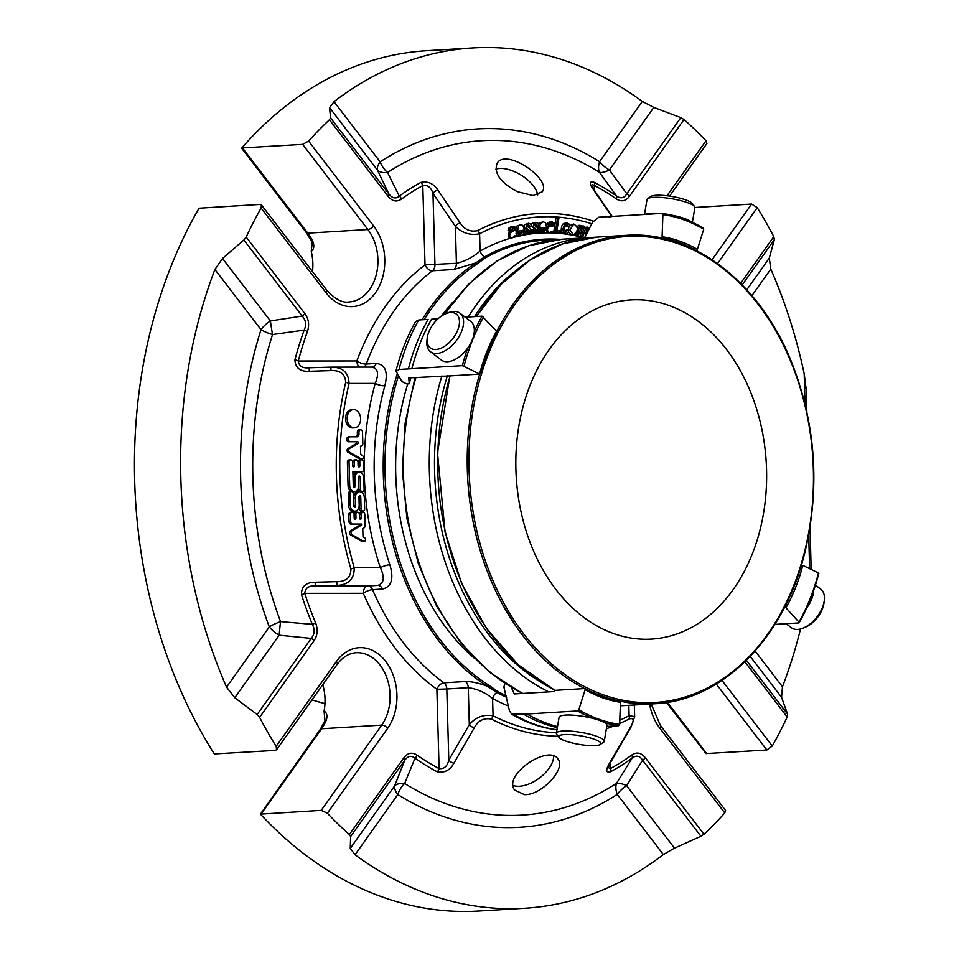<?xml version="1.0" encoding="UTF-8"?>
<svg xmlns="http://www.w3.org/2000/svg" width="959" height="959" viewBox="0 0 959 959"><rect width="100%" height="100%" fill="white"/><g stroke="black" fill="none" stroke-linecap="round" stroke-linejoin="round"><path stroke-width="1.44" d="M636.488 299.735A169.911 125.221 -93.5 0 1 766.409 465.678A169.911 125.221 -93.5 0 1 651.461 639.102A169.911 125.221 -93.5 0 1 516.242 477.043A169.911 125.221 -93.5 0 1 630.986 299.903A169.911 125.221 -93.5 0 1 636.488 299.735M363.809 478.277L364.12 489.378A2.433 1.786 -93.5 0 1 362.466 491.811A2.433 1.786 -93.5 0 1 360.536 489.378L360.188 477.258A1.211 0.887 86.5 0 0 358.402 477.258L358.642 485.59A6.066 4.471 -93.5 0 1 354.53 491.643A6.066 4.471 -93.5 0 1 349.687 485.59L349.04 462.274A2.421 1.786 -93.5 0 1 350.682 459.852A2.421 1.786 -93.5 0 1 352.612 462.274L352.72 465.87A1.211 0.899 86.5 0 0 354.506 465.87L354.41 462.262A2.421 1.786 -93.5 0 1 356.053 459.841A2.421 1.786 -93.5 0 1 357.983 462.262L358.091 465.87A1.211 0.899 86.5 0 0 359.877 465.87L359.781 462.262A2.421 1.786 -93.5 0 1 361.423 459.841A2.421 1.786 -93.5 0 1 363.353 462.262L363.557 469.299A2.421 1.786 -93.5 0 1 361.915 471.732A2.421 1.786 -93.5 0 1 361.831 471.732L352.888 471.732L353.284 486.129A1.211 0.887 86.5 0 0 355.07 486.129L354.854 478.277A6.066 4.471 -93.5 0 1 358.966 472.212A6.066 4.471 -93.5 0 1 363.809 478.277M364.348 497.769L364.66 508.702A2.421 1.786 -93.5 0 1 363.017 511.135A2.421 1.786 -93.5 0 1 361.075 508.714L360.74 496.75A1.211 0.899 86.5 0 0 358.954 496.75L359.181 505.069A6.066 4.471 -93.5 0 1 355.07 511.135A6.066 4.471 -93.5 0 1 350.239 505.081L349.927 493.993A2.421 1.786 -93.5 0 1 351.569 491.571A2.421 1.786 -93.5 0 1 353.499 493.993L353.835 505.765A1.211 0.887 86.5 0 0 355.621 505.765L355.393 497.781A6.066 4.471 -93.5 0 1 359.505 491.715A6.066 4.471 -93.5 0 1 364.348 497.769M353.631 409.589A9.134 6.725 -93.5 0 1 360.608 418.508A9.134 6.725 -93.5 0 1 354.434 427.822A9.134 6.725 -93.5 0 1 354.147 427.834A9.134 6.725 -93.5 0 1 347.158 418.915A9.134 6.725 -93.5 0 1 353.332 409.601A9.134 6.725 -93.5 0 1 353.631 409.589M362.358 455.429A1.942 1.427 -93.5 0 1 361.279 458.965L349.555 452.192A2.062 1.522 -93.5 0 1 349.567 448.488L357.887 443.514A0.971 0.719 86.5 0 0 357.539 441.655L350.251 441.667A2.421 1.786 -93.5 0 1 348.393 439.294A2.421 1.786 -93.5 0 1 350.035 436.813A2.421 1.786 -93.5 0 1 350.119 436.813L357.048 436.813A2.745 2.026 86.5 0 0 357.132 436.801A2.745 2.026 86.5 0 0 358.99 434.067L358.93 432.053A2.433 1.786 -93.5 0 1 360.584 429.776A2.433 1.786 -93.5 0 1 362.514 432.197L362.85 443.909A1.942 1.427 -93.5 0 1 361.999 445.36L360.476 446.271L360.704 454.47L362.358 455.429M364.66 537.831A1.942 1.427 -93.5 0 1 363.569 541.356L351.929 534.631A2.062 1.522 -93.5 0 1 351.869 530.89L361.531 525.1L361.507 524.046L352.576 524.058A2.457 1.81 -93.5 0 1 350.694 521.6L350.503 514.587A2.421 1.786 -93.5 0 1 352.145 512.166A2.421 1.786 -93.5 0 1 354.075 514.587L354.183 518.196A1.211 0.899 86.5 0 0 355.969 518.196L355.873 514.587A2.421 1.786 -93.5 0 1 357.515 512.166A2.421 1.786 -93.5 0 1 359.445 514.587L359.553 518.184A1.211 0.899 86.5 0 0 361.339 518.184L361.243 514.575A2.421 1.786 -93.5 0 1 362.886 512.154A2.421 1.786 -93.5 0 1 364.816 514.575L365.127 525.592A2.457 1.81 -93.5 0 1 364.096 527.846L362.766 528.637L362.993 536.86L364.66 537.831M610.535 762.465L608.282 767.644L610.583 768.471A4.855 3.093 -118.8 0 1 610.655 771.719C605.8 773.002 605.453 770.125 609.612 763.1A4.855 2.338 30.3 0 0 610.535 762.465L631.046 727.018L634.654 716.613L634.331 704.985M609.612 763.1L630.219 727.629A4.855 2.326 29.8 0 0 631.046 727.018M371.756 367.117C378.038 368.28 379.201 373.71 375.221 383.408A7.037 2.002 -164.6 0 0 384.847 385.794A235.075 173.243 86.5 0 0 389.845 564.755A7.037 1.618 161.6 0 0 380.363 567.716L354.207 567.74A275.233 202.84 86.5 0 1 349.064 383.42A4.855 1.235 -166.8 0 0 345.684 382.329C345.228 374.058 340.325 370.15 330.963 370.606L330.903 367.141L309.242 367.753L309.277 371.289C300.071 371.72 295.288 367.896 294.916 359.805A4.855 1.343 14.9 0 1 298.261 361.016C299.016 366.23 302.672 368.484 309.242 367.753L330.903 367.141C342.555 366.985 348.596 372.416 349.064 383.42L375.221 383.408A242.112 178.422 86.5 0 0 380.363 567.716C384.895 577.486 384.056 583.372 377.846 585.386L367.86 585.985A7.037 4.759 -90 0 0 363.305 593.309A7.037 2.098 156.6 0 1 372.512 589.641A235.075 173.243 86.5 0 0 443.945 682.82A7.037 4.064 -54 0 0 436.872 689.281L446.81 688.994A7.037 5.191 86.5 0 0 443.945 682.82L465.391 681.525C471.768 681.453 479.14 683.072 487.52 686.368L496.894 692.446A7.037 4.316 118.8 0 0 492.578 698.464C484.99 692.386 476.887 688.802 468.268 687.699L446.81 688.994L448.8 760.139A4.855 2.338 30.3 0 0 453.919 763.22C450.023 770.245 444.473 773.122 437.28 771.851A4.855 2.997 118 0 0 439.09 768.603C444.053 769.142 447.29 766.313 448.8 760.139L469.299 724.716A4.855 2.326 29.8 0 0 474.309 727.737L453.919 763.22M389.845 564.755C394.041 578.673 391.596 586.776 382.509 589.03A7.037 5.191 -93.5 0 0 377.846 585.386L337.005 585.41L336.861 581.669C346.223 581.61 350.898 577.366 350.898 568.951A4.855 0.959 163.8 0 0 354.207 567.74C354.398 578.876 348.656 584.774 337.005 585.41L315.343 586.021L315.175 582.221L336.861 581.669M358.966 472.212L357.323 472.319A6.066 4.471 86.5 0 0 353.212 478.385L353.427 486.237A1.211 0.887 86.5 0 1 353.392 486.657M352.888 471.84L360.2 471.828A2.421 1.786 86.5 0 0 360.272 471.828A2.421 1.786 86.5 0 0 360.356 471.816M361.423 459.841L359.781 459.936A2.421 1.786 86.5 0 0 358.139 462.358L358.246 465.966A1.211 0.899 86.5 0 1 358.198 466.398M356.053 459.841L354.41 459.948A2.421 1.786 86.5 0 0 352.768 462.37L352.876 465.978A1.211 0.899 86.5 0 1 352.828 466.41M350.682 459.852L349.04 459.948A2.421 1.786 86.5 0 0 347.398 462.37L348.057 485.686A6.066 4.471 86.5 0 0 351.605 491.571L349.927 491.667A2.421 1.786 86.5 0 0 348.285 494.089L348.596 505.177A6.066 4.471 86.5 0 0 353.439 511.231L355.07 511.135M352.277 491.727A6.066 4.471 86.5 0 0 352.888 491.739L354.53 491.643M360.188 477.258L358.558 477.366A1.211 0.887 86.5 0 0 358.45 476.839M358.558 477.366L358.894 489.486A2.433 1.786 86.5 0 0 360.069 491.727M359.505 491.715L357.863 491.811A6.066 4.471 86.5 0 0 353.751 497.877L353.979 505.861A1.211 0.887 86.5 0 1 353.931 506.28M360.74 496.75L359.11 496.846A1.211 0.899 86.5 0 0 359.002 496.318M359.11 496.846L359.433 508.809A2.421 1.786 86.5 0 0 361.375 511.231L363.017 511.135M353.332 409.601L351.701 409.697A9.134 6.725 86.5 0 0 345.528 419.023A9.134 6.725 86.5 0 0 352.504 427.93A9.134 6.725 86.5 0 0 352.804 427.93L354.434 427.822M360.584 429.776L358.942 429.884A2.433 1.786 86.5 0 0 357.299 432.149L357.347 434.163A2.745 2.026 86.5 0 1 355.945 436.813M358.93 432.053L357.299 432.149M349.963 436.824L348.477 436.908A2.421 1.786 86.5 0 0 348.405 436.908A2.421 1.786 86.5 0 0 346.762 439.39A2.421 1.786 86.5 0 0 348.62 441.763L355.909 441.751A0.971 0.719 86.5 0 1 356.245 443.609L347.925 448.596A2.062 1.522 86.5 0 0 347.913 452.288L359.649 459.061A1.942 1.427 86.5 0 0 360.14 459.037M349.555 452.192L347.913 452.288M361.279 458.965L359.649 459.061M362.886 512.154L361.243 512.25A2.421 1.786 86.5 0 0 359.601 514.683L359.697 518.292A1.211 0.899 86.5 0 1 359.661 518.723M357.515 512.166L355.873 512.262A2.421 1.786 86.5 0 0 354.231 514.683L354.339 518.292A1.211 0.899 86.5 0 1 354.291 518.723M352.145 512.166L350.503 512.262A2.421 1.786 86.5 0 0 348.86 514.683L349.052 521.696A2.457 1.81 86.5 0 0 350.946 524.153L359.865 524.141L359.901 525.196L350.227 530.986A2.062 1.522 86.5 0 0 350.299 534.738L361.927 541.451A1.942 1.427 86.5 0 0 362.466 541.427M361.507 524.046L359.865 524.141M361.531 525.1L359.901 525.196M351.929 534.631L350.299 534.738M363.569 541.356L361.927 541.451M331.754 367.129L372.2 367.105M330.963 370.606L309.277 371.289M559.996 239.354A235.77 173.747 86.5 0 0 484.727 256.82L475.7 262.946L453.883 269.479A7.037 5.191 86.5 0 0 456.412 263.305L455.381 226.276A4.855 2.529 -34.1 0 1 460.212 222.979C464.552 229.633 470.366 232.186 477.654 230.639A4.855 3.117 -117.8 0 1 479.608 233.78C470.234 235.59 462.166 233.097 455.381 226.276L432.977 193.442A4.855 2.553 -34.5 0 1 437.903 190.086L460.212 222.979M587.843 231.598L588.119 229.033L586.225 228.722L585.134 229.728L582.904 236.765L581.598 236.429L583.731 228.745L583.012 227.391L581.789 227.559L580.627 228.626L578.385 235.59L577.078 235.243L579.895 225.317L581.202 225.665L580.734 227.307L583.528 226.024L585.134 228.446L587.316 227.127L589.437 228.374M568.459 226.672L567.009 224.358L565.594 224.862L564.132 229.453L565.546 232.342L567.824 229.932L569.155 230.292L567.608 233.037L565.474 233.708L563.46 232.342L562.801 229.141L565.019 223.495L567.201 222.908L569.143 224.118L569.766 226.732L566.817 226.768L565.894 224.622M560.308 232.953L558.821 232.821L559.169 230.819L560.679 230.951L560.308 232.953L557.179 232.917L557.539 230.915L559.169 230.819M556.568 232.689L555.249 232.617L557.563 218.208L558.881 218.292L556.568 232.689L553.631 232.581M537.555 225.653L535.673 223.759L534.235 225.257L537.855 227.99L538.419 231.503L535.757 233.433L533.408 232.761L532.281 229.92L533.6 229.68L533.875 230.987L535.649 232.054L537.34 230.28L533.372 226.923L533.576 223.471L535.554 222.368L537.843 223.075L538.838 225.401L535.925 225.749L534.87 223.986M530.303 226.468L528.493 224.658L526.982 226.252L530.675 228.793L531.334 232.282L528.745 234.356L526.371 233.804L525.16 231.023L526.479 230.711L526.791 232.006L528.457 232.989L530.219 231.107L526.167 227.954L526.275 224.49L528.613 223.255L530.519 223.867L531.574 226.156L528.673 226.564L527.654 224.897M552.708 232.534L552.54 231.215L550.046 232.713L548.116 231.838L547.421 229.621L548.464 226.995L553.127 225.928L552.899 223.735L551.545 223.207L549.435 225.089L548.104 224.909L549.351 222.536L551.593 221.733L553.882 222.716L554.566 224.526L554.05 232.558L551.077 232.629L550.898 231.311M540.852 227.906L541.475 230.687L542.746 231.419L545 228.997L546.294 229.105L542.89 232.881L540.025 230.891L539.953 225.185L541.356 222.704L543.309 221.829L545.623 222.908L546.594 227.667L540.852 227.906M518.615 231.167L519.478 233.84L520.593 234.38L522.799 231.563L524.093 231.455L523.182 234.164L521.001 235.818L519.37 235.614L517.357 232.042L518.639 225.904L520.929 224.634L522.871 225.401L524.261 229.98L518.615 231.167M515.283 236.957L514.899 235.71L512.022 238.036L510.715 237.58L509.697 235.59L510.296 232.701L514.659 230.34L514.108 228.23L513.245 228.014L510.955 230.556L509.625 230.747L510.476 228.05L513.293 226.504L514.899 226.947L515.834 228.542L516.577 236.597L514 237.041M569.874 230.016L573.758 224.022C578.613 227.247 578.493 230.855 573.386 234.847L569.874 230.016M611.77 216.47L593.609 189.966A4.855 2.553 -34.5 0 1 594.508 190.577L612.166 216.41M593.609 189.966C589.066 183.457 589.258 180.903 594.196 182.306A4.855 2.997 118 0 1 594.304 185.435L592.446 184.703M552.947 240.11A234.655 172.932 86.5 0 0 485.542 257.827L484.727 256.82A7.037 4.471 60.4 0 1 480.087 251.126C472.787 257.276 464.899 261.339 456.412 263.305L425.017 264.888A7.037 4.268 -127.2 0 0 432.437 270.774A7.037 5.191 86.5 0 0 434.954 264.6L432.977 193.442C431.154 187.544 427.762 184.919 422.799 185.567A314.072 231.455 86.5 0 0 401.509 199.064C396.702 202.301 392.231 201.39 388.095 196.319A4.855 2.218 -37.5 0 0 388.863 193.946C392.315 198.405 395.791 199.124 399.292 196.092L387.556 172.5A16.986 10.597 57 0 1 380.124 161.843A16.986 7.756 -37.5 0 0 377.45 170.127A16.986 9.842 154.5 0 0 387.556 172.5A337.808 248.944 -93.5 0 1 599.459 172.344A16.986 6.785 143.4 0 0 609.421 169.959A16.986 8.475 35.4 0 1 599.567 161.675A16.986 10.165 -58 0 0 599.459 172.344L616.481 195.924C620.737 198.957 624.177 198.237 626.79 193.778A4.855 2.421 35.4 0 1 629.607 196.139C625.783 201.21 621.36 202.133 616.349 198.909A314.072 231.455 86.5 0 0 594.304 185.435L594.448 190.481M517.297 191.668L533.048 195.54L542.279 191.8C552.072 179.189 505.213 147.23 496.99 163.593C493.837 173.339 500.61 182.701 517.297 191.668M363.857 367.105A7.037 5.191 86.5 0 0 366.218 364.06A7.037 2.469 20.6 0 1 356.82 360.968A242.112 178.422 86.5 0 1 425.017 264.888L422.799 185.567A4.855 3.093 -118.8 0 0 420.821 182.438C427.93 181.011 433.624 183.565 437.903 190.086M382.509 589.03L372.512 589.641A7.037 5.191 86.5 0 0 367.86 585.985L315.343 586.021C308.774 585.541 305.25 587.987 304.758 593.345A314.072 231.455 86.5 0 0 315.523 622.691C318.1 629.332 317.585 635.361 314.001 640.768A4.855 2.421 -144.6 0 0 311.184 638.406C314.672 634.283 315.067 629.607 312.37 624.345L280.555 621.612A16.986 4.423 -20.5 0 0 269.311 626.922A16.986 8.475 -144.6 0 0 279.177 635.206A16.986 0.755 96.1 0 1 280.555 621.612A337.808 248.944 -93.5 0 1 272.536 334.535A16.986 0.887 80.8 0 1 270.402 320.953A16.986 7.756 -37.5 0 0 261.016 329.644A16.986 5.334 -162.3 0 0 272.536 334.535L304.147 330.124C306.568 324.861 305.909 320.174 302.169 316.062A4.855 2.218 -37.5 0 0 304.854 313.581C308.75 318.951 309.601 324.981 307.395 331.646A314.072 231.455 86.5 0 0 298.261 361.016L356.82 360.968A7.037 4.759 -90 0 0 359.625 367.105M417.045 755.129A4.855 2.841 124.8 0 1 414.995 758.233C411.351 755.165 407.911 755.884 404.686 760.379A4.855 2.421 35.4 0 0 403.787 757.898C407.611 752.827 412.022 751.904 417.045 755.129A314.072 231.455 86.5 0 0 439.09 768.603L436.872 689.281A242.112 178.422 86.5 0 1 363.305 593.309L304.758 593.345A4.855 1.079 162.1 0 1 301.474 594.676C301.378 586.452 305.945 582.305 315.175 582.221M514.492 789.94L524.393 794.639C541.883 795.502 566.421 768.243 557.97 759.025C549.135 744.16 503.067 774.093 514.492 789.94M437.28 771.851A317.501 233.984 86.5 0 1 414.995 758.233L404.626 783.467A16.986 9.075 21.3 0 0 394.652 785.853A16.986 8.475 -144.6 0 0 397.793 794.543A16.986 10.165 122 0 1 404.626 783.467A337.808 248.944 -93.5 0 0 616.517 783.311L632.185 758.066A4.855 2.973 -125.9 0 0 631.885 754.973C636.692 751.736 641.163 752.647 645.299 757.718A4.855 2.218 -37.5 0 1 642.614 760.211C639.773 755.716 636.296 754.997 632.185 758.066A317.501 233.984 86.5 0 1 610.655 771.719M630.219 727.629C634.462 720.437 634.115 717.56 629.152 718.974A4.855 3.117 -117.8 0 0 629.116 715.714L634.654 716.589M465.391 681.525A7.037 5.191 86.5 0 1 468.268 687.699L469.299 724.716C475.652 717.14 483.576 714.179 493.07 715.81A4.855 3.009 117 0 1 491.296 719.07C483.935 717.656 478.277 720.557 474.309 727.737M616.517 783.311A16.986 10.597 -123 0 0 617.236 794.376A16.986 7.756 142.5 0 1 626.623 785.685A16.986 6.018 32.6 0 0 616.517 783.311M581.598 236.429L582.904 236.765M584.81 237.7L586.632 229.992L586.129 228.769M584.942 227.403L587.304 227.127M579.895 225.317L578.253 225.413L577.402 228.434M576.035 233.265L575.448 235.351L578.385 235.59M577.078 235.243L575.448 235.351M579.955 236.525L582.089 228.841L581.657 227.619M564.659 233.792L561.818 232.438L561.171 229.249L561.818 225.928L563.377 223.591L566.589 222.896M569.766 226.732L566.817 226.768M567.824 229.932L566.182 230.04L564.971 232.102M558.821 232.821L557.179 232.917M557.563 218.208L555.92 218.304L553.87 231.083M555.249 232.617L553.607 232.713M534.858 231.934L535.362 229.513L531.442 226.192M531.382 225.257L531.945 223.567L534.091 222.452M533.6 229.68L531.346 229.884M532.281 229.92L531.37 229.98M535.637 233.445L531.31 232.366M527.69 232.869L528.229 230.364L525.376 228.901L524.141 226.839L524.645 224.598L528.613 223.255M526.479 230.711L525.16 231.023M528.421 234.392L524.729 233.9L523.854 232.689M551.077 232.629L554.05 232.558M546.486 224.933L547.721 222.632L551.293 221.745M548.104 224.909L549.435 225.089M553.127 225.928L551.497 226.036L550.586 223.411M548.728 232.785L545.851 230.472M545.815 229.057L546.306 227.679M546.618 227.283L549.555 226.36M551.365 226.264L550.13 226.336M550.25 226.324L551.497 226.036M541.991 231.215L543.357 229.093L545 228.997M540.852 227.942L546.594 227.667M542.89 232.881L539.557 232.522L538.502 231.251M537.879 228.014L538.239 225.521M538.634 224.406L539.713 222.812L543.309 221.829M519.826 234.152L521.169 231.658L522.799 231.563M519.119 235.95L517.728 235.71L516.038 233.481M515.846 228.614L516.997 226L520.929 224.634M524.093 231.455L521.169 231.658M509.625 230.747L507.982 230.843L508.833 228.146L510.871 226.732L513.293 226.504M514.659 230.34L513.017 230.436L512.31 228.242M512.022 238.036L509.073 237.676L508.078 234.08L509.732 231.898L513.017 230.436M568.243 230.052L569.023 226.78M569.706 225.593L573.758 224.022M571.936 234.931L568.375 232.09M746.378 660.367L787.591 714.143L787.207 716.996A430.939 317.585 86.5 0 1 772.283 746.018L766.852 750.01L716.289 684.043M787.591 714.143L781.561 697.325L782.472 686.74A430.939 317.585 86.5 0 0 800.537 628.972M666.493 702.479L706.028 753.57L766.852 750.01M806.831 411.663L806.207 389.474L804.193 373.83A430.939 317.585 86.5 0 0 770.796 269.059L769.286 258.079L774.345 239.618L742.194 284.907M811.158 569.418L810.055 527.126M694.891 207.48L751.604 204.063L757.25 207.647A430.939 317.585 86.5 0 1 773.793 236.645L774.345 239.618M594.196 182.306A317.501 233.984 86.5 0 1 616.481 195.924A4.855 2.841 124.8 0 1 616.349 198.909M653.81 107.42L609.421 169.959L626.79 193.778L680.842 117.633L653.81 107.42L642.314 101.438A430.939 317.585 86.5 0 0 472.715 47.95L426.575 50.731A430.939 317.585 86.5 0 0 241.812 147.962L241.992 148.705M680.842 117.633L684.007 119.515A430.939 317.585 86.5 0 1 706.016 140.805L706.915 143.502L669.574 196.104M472.715 47.95A430.939 317.585 86.5 0 0 334.008 101.678L329.572 107.66L330.555 117.897L388.863 193.946L377.45 170.127L329.572 107.66M241.812 147.962L302.624 144.377L308.606 141.105A430.939 317.585 86.5 0 1 329.428 119.779L330.555 117.897M401.509 199.064A4.855 2.973 -125.9 0 0 399.292 196.092A317.501 233.984 86.5 0 1 420.821 182.438M294.916 359.805A317.501 233.984 86.5 0 1 304.147 330.124A4.855 1.642 19.7 0 1 307.395 331.646M243.874 240.014L222.524 258.486L270.402 320.953L302.169 316.062L243.874 240.014L246.187 237.041A430.939 317.585 86.5 0 1 261.1 208.019L261.447 204.962L259.985 204.423L199.04 208.211A430.939 317.585 86.5 0 0 214.289 753.942L275.245 750.382L276.6 749.71L276.144 746.39A430.939 317.585 86.5 0 1 259.601 717.392L257.132 714.539L311.184 638.406L279.177 635.206L234.787 697.732L257.132 714.539M222.524 258.486L214.9 269.479A430.939 317.585 86.5 0 0 226.564 687.147L234.787 697.732M315.523 622.691A4.855 1.391 157.5 0 1 312.37 624.345A317.501 233.984 86.5 0 1 301.474 594.676M372.08 367.105A7.037 5.191 86.5 0 0 376.204 363.449C385.386 364.504 388.263 371.948 384.847 385.794M397.434 373.435A235.075 173.243 86.5 0 0 487.52 686.368L488.718 685.206L497.649 691.391L496.894 692.446A235.77 173.747 86.5 0 0 506.628 697.349M485.542 257.827L476.947 264.013L475.7 262.946A235.075 173.243 86.5 0 0 422.044 319.791M497.649 691.391A234.655 172.932 86.5 0 0 506.292 695.778M476.947 264.013A233.84 172.332 86.5 0 0 424.13 319.671M398.632 375.365A233.84 172.332 86.5 0 0 488.718 685.206M402.109 380.939A154.495 113.857 86.5 0 0 401.941 381.574L406.772 383.924L409.217 383.792A147.59 108.775 -93.5 0 1 410.92 377.75M504.961 683.551L503.871 686.968A154.495 113.857 86.5 0 0 504.506 687.339M453.175 301.833A219.359 161.651 86.5 0 0 441.332 316.182M407.743 383.876A219.359 161.651 86.5 0 0 474.717 658.581M350.634 836.524L350.263 848.391L394.652 785.853L404.686 760.379L350.634 836.524L349.388 834.522A430.939 317.585 86.5 0 1 327.379 813.232L321.217 810.367L381.73 725.124A42.472 31.299 86.5 0 0 386.933 678.001A42.472 31.299 86.5 0 0 356.185 652.731C348.92 653.187 342.555 657.119 337.077 664.515A4.855 2.421 35.4 0 0 336.393 661.506L276.144 746.39M350.263 848.391L355.046 854.769A430.939 317.585 86.5 0 0 524.645 908.269A430.939 317.585 86.5 0 0 663.352 854.541L674.501 848.14L700.909 836.26L642.614 760.211L626.623 785.685L674.501 848.14M649.591 704.074A47.327 34.884 86.5 0 0 659.792 728.145A4.855 2.218 142.5 0 0 660.367 725.388L725.591 810.487L724.788 812.932A430.939 317.585 86.5 0 1 703.966 834.258L700.909 836.26M322.775 684.666A42.472 31.299 -93.5 0 1 324.082 711.027C326.863 712.801 327.606 715.846 326.288 720.149A42.472 31.299 -93.5 0 1 321.625 728.744A4.855 2.421 -144.6 0 0 320.294 729.367L260.416 814.131A430.939 317.585 86.5 0 0 478.505 911.05L524.645 908.269M260.416 814.131L321.217 810.367M242.519 147.998L307.791 233.145A42.472 31.299 -93.5 0 1 312.922 241.74A4.855 1.534 155.3 0 1 311.531 241.32L306.365 232.677L242.004 148.693M326.288 720.149A4.855 1.774 -158 0 0 324.945 720.772L320.294 729.367M312.922 241.74C314.48 246.067 313.917 249.304 311.243 251.462L311.819 245.96C312.478 245.78 312.382 244.233 311.531 241.32M311.243 251.462A42.472 31.299 -93.5 0 1 312.502 271.565M324.082 711.027L324.945 720.772M786.08 623.698L791.319 627.701A24.275 13.834 -52.6 0 0 803.067 628.133L805.32 627.222A21.362 12.179 -52.6 0 0 822.366 609.001A21.362 12.179 -52.6 0 0 824.009 602.779L824.296 600.358A24.275 13.834 -52.6 0 0 820.808 589.138L815.462 585.05M594.244 739.233A21.362 4.339 9.6 0 1 600.274 744.484A21.362 4.339 9.6 0 1 579.104 744.388A21.362 4.339 9.6 0 1 559.085 737.495A21.362 4.339 9.6 0 1 569.802 734.594A21.362 4.339 9.6 0 1 594.244 739.233M457.707 330.148A21.362 12.179 127.4 0 1 438.527 349.076A21.362 12.179 127.4 0 1 427.234 338.107A21.362 12.179 127.4 0 1 445.923 313.665A21.362 12.179 127.4 0 1 457.707 330.148M692.374 222.38L694.879 207.671A24.275 4.939 -170.4 0 0 694.52 206.569L692.17 203.404A21.362 4.339 -170.4 0 0 685.829 199.916A21.362 4.339 -170.4 0 0 650.969 196.403L647.709 198.621A24.275 4.939 -170.4 0 0 647.013 199.544L644.484 214.456M803.067 628.133A24.275 13.834 -52.6 0 0 822.438 607.431A24.275 13.834 -52.6 0 0 824.296 600.358M806.555 608.21A24.275 13.834 -52.6 0 0 811.662 599.195A24.275 13.834 -52.6 0 0 813.664 590.468M559.085 737.495L556.723 734.318A24.275 4.939 9.6 0 1 556.376 733.227A24.275 4.939 9.6 0 1 571.168 731.178A24.275 4.939 9.6 0 1 596.69 736.296A24.275 4.939 9.6 0 1 604.242 741.355A24.275 4.939 9.6 0 1 603.547 742.278L600.274 744.484M556.376 733.227L559.085 717.296A24.275 4.939 9.6 0 1 573.878 715.246A24.275 4.939 9.6 0 1 599.387 720.365A24.275 4.939 9.6 0 1 606.939 725.424L604.242 741.355M445.923 313.665L448.189 312.754A24.275 13.834 127.4 0 1 459.936 313.185A24.275 13.834 127.4 0 1 461.567 331.478A24.275 13.834 127.4 0 1 430.447 351.749A24.275 13.834 127.4 0 1 426.947 340.529L427.234 338.107M459.936 313.185L470.713 321.421A24.275 13.834 127.4 0 1 472.343 339.714A24.275 13.834 127.4 0 1 441.224 359.985L430.447 351.749M694.52 206.569A24.275 4.939 -170.4 0 0 687.315 202.613A24.275 4.939 -170.4 0 0 647.709 198.621M691.211 221.865A24.275 4.939 -170.4 0 0 684.618 218.544A24.275 4.939 -170.4 0 0 670.101 214.852M660.164 213.509A24.275 4.939 -170.4 0 0 645.227 214.408M511.399 687.555L514.276 693.956L553.954 691.571L555.117 690.348A234.643 172.92 -93.5 0 1 445.396 532.137A234.643 172.92 -93.5 0 1 450.167 375.88L408.774 377.882L409.217 383.792M697.361 249.376L703.738 229.213L703.259 228.146L703.738 229.213A185.267 136.526 -93.5 0 0 662.909 214.564L662.094 236.729A163.006 120.127 -93.5 0 1 697.361 249.376M662.909 214.564L662.225 213.401C676.491 215.487 690.264 220.426 703.534 228.206M662.118 213.389L611.602 216.434L609.48 217.465L608.138 216.65L598.764 217.213L592.458 222.296L584.738 237.844M610.919 217.094A186.49 137.437 86.5 0 0 608.138 216.65M437.999 318.832L431.55 319.227A186.49 137.437 -93.5 0 0 411.855 368.7L462.358 365.655L479.74 374.094L450.203 375.88M479.74 374.094L479.704 373.626A163.006 120.127 -93.5 0 1 496.594 331.203L496.474 332.042L496.594 331.203L482.065 316.17L465.175 317.189M411.855 368.7L399.016 369.479L396.211 371.469L396.031 370.654C400.634 352.888 407.155 336.513 415.595 321.529L418.711 319.994A186.49 137.437 86.5 0 0 399.016 369.479M418.711 319.994L428.086 319.431A186.49 137.437 86.5 0 0 408.39 368.915M396.211 371.469L401.941 381.574M584.69 688.562L585.17 689.629L584.69 688.562L555.165 690.348M606.771 726.431L618.747 725.711L619.634 724.429L620.437 702.276L619.658 701.101A161.771 119.216 -93.5 0 1 585.146 688.826M584.978 688.622C596.186 695.131 607.79 699.291 619.778 701.101L619.658 701.101M620.437 702.276A163.006 120.127 -93.5 0 1 585.17 689.629L578.804 709.792L577.618 710.955L527.102 714.011A186.49 137.437 -93.5 0 0 557.503 726.622M526.539 713.448L527.102 714.011L523.638 714.215A186.49 137.437 86.5 0 0 557.335 727.605M523.638 714.215L511.686 714.203L509.493 710.871L503.871 686.968M557.023 729.439L554.374 729.487C539.545 727.306 525.316 722.211 511.698 714.215M798.811 622.93L798.919 622.091A185.267 136.526 -93.5 0 0 818.471 572.979L802.827 565.378A163.006 120.127 -93.5 0 1 785.948 607.802L798.919 622.091L798.811 622.93L774.86 624.381M513.197 785.493A26.696 14.469 143.8 0 0 518.268 786.296A26.696 14.469 143.8 0 0 541.871 776.083A26.696 14.469 143.8 0 0 553.643 756.088M537.747 194.929A26.696 13.354 31.9 0 0 520.977 175.041A26.696 13.354 31.9 0 0 495.863 169.156M345.684 382.329A278.673 205.37 86.5 0 0 350.898 568.951M355.07 486.129L353.427 486.237M354.854 478.277L353.212 478.385M361.831 471.732L360.2 471.828M359.781 462.262L358.139 462.358M359.877 465.87L358.246 465.966M354.41 462.262L352.768 462.37M354.506 465.87L352.876 465.978M349.04 462.274L347.398 462.37M349.687 485.59L348.057 485.686M360.536 489.378L358.894 489.486M355.621 505.765L353.979 505.861M355.393 497.781L353.751 497.877M349.927 493.993L348.285 494.089M350.239 505.081L348.596 505.177M361.075 508.714L359.433 508.809M358.99 434.067L357.347 434.163M350.251 441.667L348.62 441.763M357.539 441.655L355.909 441.751M357.887 443.514L356.245 443.609M349.567 448.488L347.925 448.596M361.243 514.575L359.601 514.683M361.339 518.184L359.697 518.292M355.873 514.587L354.231 514.683M355.969 518.196L354.339 518.292M350.503 514.587L348.86 514.683M350.694 521.6L349.052 521.696M352.576 524.058L350.946 524.153M351.869 530.89L350.227 530.986M642.314 101.438L599.567 161.675A349.819 257.803 86.5 0 0 380.124 161.843L334.008 101.678M593.13 221.109A261.675 192.843 86.5 0 0 477.654 230.639M214.9 269.479L261.016 329.644A349.819 257.803 86.5 0 0 269.311 626.922L226.564 687.147M491.296 719.07A261.675 192.843 86.5 0 0 558.15 736.248M606.376 728.732A261.675 192.843 86.5 0 0 613.856 726.011M619.658 723.566A261.675 192.843 86.5 0 0 629.152 718.974M355.046 854.769L397.793 794.543A349.819 257.803 86.5 0 0 617.236 794.376L663.352 854.541M508.474 706.064A242.112 178.422 86.5 0 1 492.578 698.464L493.07 715.81A258.247 190.314 86.5 0 0 556.472 732.688M619.778 720.233A258.247 190.314 86.5 0 0 629.116 715.714L628.828 705.321M591.727 223.783A258.247 190.314 86.5 0 0 479.608 233.78L480.087 251.126A242.112 178.422 86.5 0 1 510.763 238.108M610.427 762.645L610.583 768.471A314.072 231.455 86.5 0 0 631.885 754.973M744.903 661.818L787.207 716.996M750.226 656.447L781.561 697.325M755.129 651.065L782.472 686.74M804.193 373.83L805.033 403.835M808.701 534.954L809.636 568.687M770.796 269.059L751.928 295.648M769.286 258.079L746.785 289.786M773.793 236.645L740.648 283.337M629.607 196.139L684.007 119.515M329.428 119.779L388.095 196.319M304.854 313.581L246.187 237.041M259.601 717.392L314.001 640.768M453.883 269.479L432.437 270.774A235.075 173.243 86.5 0 0 366.218 364.06L376.204 363.449M584.127 237.88A242.112 178.422 86.5 0 0 536.381 233.325M534.187 233.528A242.112 178.422 86.5 0 0 529.716 234.068M527.006 234.475A242.112 178.422 86.5 0 0 522.104 235.351M519.251 235.95A242.112 178.422 86.5 0 0 516.565 236.561M514.887 236.981A242.112 178.422 86.5 0 0 513.76 237.281M403.787 757.898L349.388 834.522M703.966 834.258L645.299 757.718M659.792 728.145L724.788 812.932M772.283 746.018L721.995 680.411M667.428 702.336L706.747 753.642M712.058 259.757L751.604 204.063M717.56 263.557L757.25 207.647M706.016 140.805L666.996 195.768M261.1 208.019L326.096 292.807A47.327 34.884 86.5 0 0 375.472 292.771A47.327 34.884 86.5 0 0 373.602 225.892A4.855 2.218 142.5 0 1 367.884 229.525L307.791 233.145A4.855 2.218 142.5 0 1 306.365 232.677M373.602 225.892L308.606 141.105M326.096 292.807A4.855 2.218 -37.5 0 0 326.671 290.05C334.991 299.196 342.471 303.152 349.136 301.953A42.472 31.299 86.5 0 0 376.204 274.909A42.472 31.299 86.5 0 0 367.884 229.525L302.624 144.377M327.379 813.232L387.64 728.349A47.327 34.884 86.5 0 0 385.77 661.47A47.327 34.884 86.5 0 0 336.393 661.506M387.64 728.349A4.855 2.421 -144.6 0 0 381.73 725.124L321.625 728.744L261.124 813.987M311.999 699.842A219.599 161.831 86.5 0 0 324.969 703.57M538.898 680.938A230.939 170.199 -93.5 0 1 442.087 531.538A230.939 170.199 -93.5 0 1 447.457 375.544M474.537 316.626A230.939 170.199 -93.5 0 1 514.204 271.912M548.764 691.883A234.643 172.92 -93.5 0 1 436.98 532.653A234.643 172.92 -93.5 0 1 441.907 375.88M468.232 317.009A234.643 172.92 -93.5 0 1 588.311 237.628L592.53 237.436M415.954 377.45A234.643 172.92 86.5 0 0 411.027 534.211A234.643 172.92 86.5 0 0 522.811 693.441M588.311 237.628L562.358 239.199A234.643 172.92 86.5 0 0 445.228 313.965M476.623 529.991A233.409 172.009 -93.5 0 1 679.487 244.197A233.409 172.009 -93.5 0 1 767.56 634.319A233.409 172.009 -93.5 0 1 476.623 529.991M584.654 688.562A234.643 172.92 -93.5 0 1 474.921 530.363A234.643 172.92 -93.5 0 1 479.692 374.094M482.952 364.024A234.643 172.92 -93.5 0 1 493.01 339.078M496.75 331.418A234.643 172.92 -93.5 0 1 626.251 235.339C692.386 230.328 759.756 282.138 791.583 362.142C816.049 424.609 820.341 488.539 804.481 553.954C783.359 639.221 721.899 700.777 654.529 703.774A234.643 172.92 -93.5 0 1 619.958 701.173M619.274 701.029A234.643 172.92 -93.5 0 1 586.476 689.473M476.647 316.494A234.643 172.92 -93.5 0 1 596.726 237.125L626.251 235.339M620.317 705.752L624.992 705.548A234.643 172.92 -93.5 0 1 620.317 705.752L620.797 705.74M661.362 238.024A161.771 119.216 -93.5 0 1 695.347 250.059M662.321 213.425A186.49 137.437 -93.5 0 1 703.259 228.146M464.06 366.026A185.267 136.526 -93.5 0 1 483.612 316.914M462.358 365.655A186.49 137.437 -93.5 0 1 467.656 348.177M474.321 331.466A186.49 137.437 -93.5 0 1 482.065 316.17M619.634 724.429A185.267 136.526 -93.5 0 1 578.804 709.792M618.747 725.711A186.49 137.437 -93.5 0 1 604.434 722.606M591.919 718.159A186.49 137.437 -93.5 0 1 577.618 710.955M514.264 714.779A186.49 137.437 86.5 0 0 555.405 729.535M799.171 572.008A161.771 119.216 -93.5 0 1 786.991 602.24M361.915 471.732L360.272 471.828M362.466 491.811L360.848 491.907M350.035 436.813L348.405 436.908M361.531 458.977L359.901 459.085M363.833 541.379L362.19 541.475M594.508 190.577L592.039 186.13M581.25 226.06L582.88 225.964M564.264 233.816L565.894 233.72M534.091 222.464L535.733 222.356M548.416 232.809L550.046 232.701M549.051 226.396L550.694 226.3M518.975 235.962L520.617 235.866M573.386 234.847L571.744 234.943M326.671 290.05L261.447 204.962M276.612 749.71L337.077 664.515M660.367 725.388L651.185 703.978M324.969 703.63L311.927 699.95M562.358 239.199L528.853 245.696L497.206 260.872L468.627 284.104L444.197 314.456M415.055 377.498L405.154 423.027L402.396 470.665L406.916 518.411L418.508 564.276L436.717 606.352L460.788 642.878L489.737 672.343L522.379 693.477M555.009 690.372L518.124 664.731L486.405 628.385L461.603 583.336L445.06 532.089L437.496 452.924L449.879 375.868M476.395 316.518L501.006 284.463L530.063 259.949L562.406 243.946L596.726 237.125M624.992 705.548L654.529 703.774M496.822 331.874L480.063 373.962M799.159 622.763C807.634 607.73 814.191 591.259 818.842 573.326"/></g></svg>
